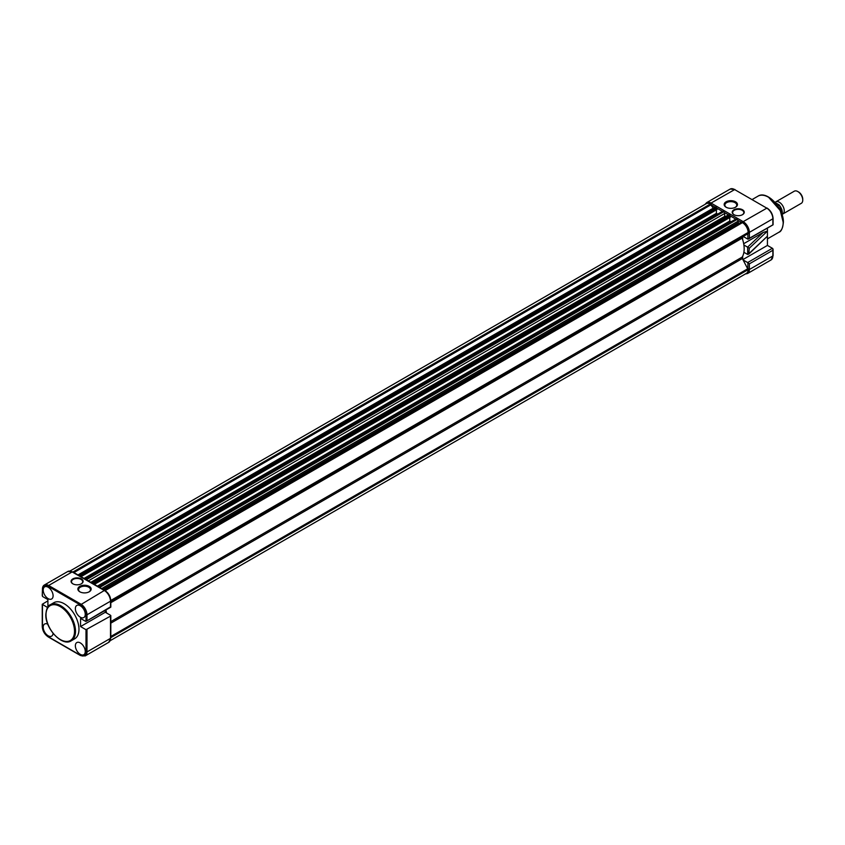 <?xml version="1.0" encoding="UTF-8"?>
<svg xmlns="http://www.w3.org/2000/svg" width="845" height="845" viewBox="0 0 845 845"><rect width="100%" height="100%" fill="white"/><g stroke="black" fill="none" stroke-linecap="round" stroke-linejoin="round"><path stroke-width="1.27" d="M81.352 583.81A6.021 3.475 180 0 1 72.839 583.81A6.021 3.475 180 0 1 72.839 578.899A6.021 3.475 180 0 1 81.352 578.899A6.021 3.475 180 0 1 81.352 583.81L81.352 583.81M81.194 583.895A5.598 3.232 -0 0 0 82.694 581.698A5.598 3.232 -0 0 0 79.24 578.709A5.598 3.232 -0 0 0 73.135 579.406A5.598 3.232 -0 0 0 71.498 581.698A5.598 3.232 -0 0 0 72.997 583.895M89.221 591.785A6.644 3.834 180 0 1 79.821 591.785A6.644 3.834 180 0 1 79.821 586.356A6.644 3.834 180 0 1 89.221 586.356A6.644 3.834 180 0 1 89.221 591.785L89.221 591.785M88.957 591.922A5.947 3.433 -0 0 0 90.468 589.641A5.947 3.433 -0 0 0 86.792 586.462A5.947 3.433 -0 0 0 80.317 587.212A5.947 3.433 -0 0 0 78.574 589.641A5.947 3.433 -0 0 0 80.074 591.922M71.191 640.848L74.656 638.841A20.85 12.041 -120 0 0 78.976 629.293A20.85 12.041 -120 0 0 69.871 608.305A20.85 12.041 -120 0 0 53.805 602.717L50.341 604.724A20.85 12.041 60 0 1 66.406 610.312A20.85 12.041 60 0 1 75.511 631.299A20.85 12.041 60 0 1 71.191 640.848C62.245 646.911 45.207 628.68 45.81 614.558C46.475 608.654 47.975 605.379 50.341 604.724A20.85 12.041 60 0 0 46.021 614.273M47.774 624.159A7.003 4.045 -120 0 0 44.679 623.99A7.003 4.045 -120 0 0 43.201 627.212A7.003 4.045 -120 0 0 46.274 634.278A7.003 4.045 -120 0 0 51.672 636.116A7.003 4.045 -120 0 0 53.077 633.338M75.363 645.781A7.003 4.045 -120 0 0 78.437 652.847A7.003 4.045 -120 0 0 83.845 654.685A7.003 4.045 -120 0 0 85.26 651.495A7.003 4.045 -120 0 0 82.229 644.471A7.003 4.045 -120 0 0 76.842 642.559A7.003 4.045 -120 0 0 75.363 645.781M75.363 608.643A7.003 4.045 -120 0 0 78.437 615.699A7.003 4.045 -120 0 0 83.845 617.537A7.003 4.045 -120 0 0 85.26 614.357A7.003 4.045 -120 0 0 82.229 607.333A7.003 4.045 -120 0 0 76.842 605.421A7.003 4.045 -120 0 0 75.363 608.643M43.201 590.063A7.003 4.045 -120 0 0 46.274 597.13A7.003 4.045 -120 0 0 51.672 598.968A7.003 4.045 -120 0 0 53.098 595.778A7.003 4.045 -120 0 0 50.056 588.764A7.003 4.045 -120 0 0 44.679 586.852A7.003 4.045 -120 0 0 43.201 590.063M47.542 607.492L42.25 604.27L47.901 600.837M42.451 604.555L42.451 626.779A8.049 4.647 -120 0 0 48.144 636.634L80.317 655.213A8.049 4.647 -120 0 0 86 651.928L86 629.694L110.494 616.121A1.046 0.602 0 0 0 110.494 615.266L105.298 612.266L105.298 610.343M86 629.694L80.56 626.557L80.56 618.434L85.503 621.297A1.405 0.813 -120 0 0 86 621.424L110.801 607.164M42.451 594.722L42.451 596.285A1.405 0.813 -120 0 0 42.947 596.728L47.901 599.58L47.901 606.953M80.56 626.557L105.298 612.266M86 614.78A8.049 4.647 -120 0 0 80.317 604.925L104.315 590.497L72.142 571.928L48.64 585.5L80.803 604.069A8.746 5.049 60 0 1 86.993 614.78L86 614.78L86 621.424L110.494 606.868L110.494 601.207L86.993 614.78L86.993 620.441M775.108 202.483A7.003 4.045 60 0 1 775.805 201.87A7.003 4.045 60 0 1 779.301 202.219A7.003 4.045 60 0 1 783.875 208.388A7.003 4.045 60 0 1 782.808 213.996A7.003 4.045 60 0 1 782.216 214.239M797.796 191.54L798.61 192.005A5.862 3.38 -120 0 1 802.75 199.188L802.75 200.117A7.003 4.045 -120 0 0 797.796 191.54A7.003 4.045 -120 0 0 794.3 191.192L775.805 201.87M782.808 213.996L801.303 203.318A7.003 4.045 -120 0 0 802.75 200.117M782.047 214.641A8.049 4.647 -120 0 0 779.259 205.166L777.822 206M778.995 204.786L775.214 202.599M743.885 244.976L749.325 248.198L748.712 254.165L767.429 236.167L767.429 228.065M726.109 201.797A6.644 3.834 180 0 1 735.509 201.797A6.644 3.834 180 0 1 735.509 207.226L735.509 207.226A6.644 3.834 180 0 1 726.109 207.226A6.644 3.834 180 0 1 726.109 201.797M735.245 207.363A5.947 3.433 -0 0 0 736.755 205.081A5.947 3.433 -0 0 0 733.09 201.902A5.947 3.433 -0 0 0 726.605 202.652A5.947 3.433 -0 0 0 724.862 205.081A5.947 3.433 -0 0 0 726.373 207.363M733.978 209.761A6.021 3.475 180 0 1 742.491 209.761A6.021 3.475 180 0 1 742.491 214.683L742.491 214.683A6.021 3.475 180 0 1 733.978 214.683A6.021 3.475 180 0 1 733.978 209.761M742.332 214.767A5.598 3.232 -0 0 0 743.832 212.56A5.598 3.232 -0 0 0 740.378 209.581A5.598 3.232 -0 0 0 734.273 210.278A5.598 3.232 -0 0 0 732.636 212.56A5.598 3.232 -0 0 0 734.125 214.767M772.869 248.715L772.869 250.278L772.869 248.715A1.405 0.813 -120 0 0 772.372 248.282L767.429 245.42L767.429 236.167L749.325 253.225M772.869 224.865L747.878 239.124A1.405 0.813 60 0 1 747.635 239.019L743.199 236.463M749.325 248.198L767.429 231.139L763.183 232.438L743.674 243.709M742.681 239.716L742.681 236.758M742.681 259.119L742.681 256.151M767.429 245.42L742.945 259.563M772.372 248.282L747.635 262.563L743.199 260.006M747.635 262.563A1.405 0.813 60 0 1 747.878 262.742L749.367 263.851L772.869 250.278L772.869 255.359M749.166 253.563L747.677 254.472L743.885 252.285M773.038 224.833L748.49 238.998L747.878 239.124L747.878 233.759M738.826 223.629L737.981 221.221A1.405 0.813 -120 0 0 736.998 219.51L735.731 219.351M713.264 208.166L710.275 204.078A8.049 4.647 -120 0 0 706.251 203.677L70.019 570.998M711.226 204.627L73.906 572.583M80.993 576.681L716.982 209.497L715.715 207.226A1.405 0.813 -120 0 0 715.018 207.152L77.983 574.938M717.711 214.091L716.412 213.331L84.035 578.434M716.412 213.331L716.412 209.824M724.788 216.933L724.619 213.51A1.405 0.813 -120 0 0 723.637 211.789L722.369 211.641M94.355 584.391L730.333 217.207L729.077 214.936A1.405 0.813 -120 0 0 728.379 214.862L91.344 582.649M731.073 221.802L729.774 221.052L97.397 586.145M729.774 221.052L729.774 217.535M110.241 640.658L746.462 273.336A8.049 4.647 -120 0 0 748.131 269.65L742.354 258.538A1.405 0.813 60 0 1 742.174 257.102A25.192 14.545 -120 0 0 742.174 238.174A1.405 0.813 60 0 1 742.354 236.949L110.811 601.566L748.131 233.611L748.131 232.502A8.049 4.647 -120 0 0 742.438 222.647L741.477 222.098L104.157 590.053M110.209 597.383A8.049 4.647 -120 0 0 107.473 592.662M106.502 612.963A25.192 14.545 -120 0 0 105.931 609.984M748.131 268.541L110.811 636.496M46.021 614.843A20.153 11.64 -120 0 0 60.27 639.528A20.153 11.64 -120 0 0 74.518 631.299A20.153 11.64 -120 0 0 60.27 606.615A20.153 11.64 -120 0 0 46.021 614.843M86.993 629.694L86.993 651.928L110.494 638.355L110.494 616.121M80.317 604.925L48.144 586.356A8.049 4.647 -120 0 0 42.451 589.641L42.25 595.609M110.811 607.154L110.811 600.784A1.046 0.602 -0 0 1 110.494 601.207A8.746 5.049 -120 0 0 104.315 590.497A1.046 0.602 -60 0 1 104.833 590.444L72.67 571.875A1.046 0.602 -60 0 0 72.142 571.928A8.746 5.049 -120 0 0 67.769 571.495L44.267 585.067A8.746 5.049 60 0 1 48.64 585.5L48.144 586.356M42.451 589.071A8.746 5.049 60 0 1 44.267 585.067L42.451 589.071M108.688 642.358A8.746 5.049 -120 0 0 110.494 638.355A1.046 0.602 180 0 0 110.811 637.922L108.688 642.358L85.176 655.931A8.746 5.049 60 0 0 86.993 651.928L86 651.928M42.451 626.779L42.451 626.208M782.322 212.644L779.301 205.124M783.167 222.731A20.85 12.041 -120 0 0 774.062 201.744A20.85 12.041 -120 0 0 757.986 196.156C766.964 190.104 783.97 208.345 783.368 222.446C782.692 228.382 781.181 231.667 778.847 232.28A20.85 12.041 -120 0 0 783.167 222.731M783.167 222.161L780.252 210.521L768.665 197.339M705.089 204.353L706.642 202.642L730.143 189.079A8.746 5.049 60 0 1 734.516 189.512L766.69 208.081A8.746 5.049 60 0 1 772.869 218.792L772.869 218.221C772.51 214.049 770.608 210.764 767.186 208.366L735.013 189.798M706.642 202.642A8.746 5.049 60 0 1 711.015 203.075L734.875 189.47L730.143 189.079M710.307 204.099A1.046 0.602 120 0 1 711.015 203.075L743.178 221.654L767.038 208.039C770.724 210.563 772.731 214.06 773.08 218.506L773.08 224.759M742.47 222.668A1.046 0.602 120 0 1 743.178 221.654A8.746 5.049 60 0 1 749.367 232.364L772.869 218.792L772.869 224.453M749.367 263.851L749.367 269.502L772.869 255.94A8.746 5.049 60 0 1 771.062 259.943L773.08 255.644L773.08 249.402M747.878 262.742L747.878 268.118M747.677 247.162L747.677 254.472M711.479 205.06L715.06 207.131M716.909 208.197L722.412 211.377M724.292 212.454L728.422 214.841M730.27 215.908L735.773 219.087M737.653 220.175L741.234 222.235M749.367 238.026L749.367 232.364A1.046 0.602 180 0 1 748.131 232.47L110.801 600.468M747.603 247.12L763.183 232.438M748.131 269.608A1.046 0.602 180 0 0 749.367 269.502A8.746 5.049 60 0 1 747.55 273.516L771.062 259.943M710.275 204.078L72.945 572.033M715.715 207.226L78.395 575.181M716.486 207.669L79.155 575.625M716.982 208.525L80.148 576.195M722.866 211.345L85.546 579.3M723.637 211.789L86.306 579.744M724.619 213.51L88.292 580.895M724.619 216.415L90.806 582.342M729.077 214.936L91.756 582.892M729.848 215.38L92.517 583.335M730.333 216.235L93.51 583.906M736.227 219.066L98.907 587.021M736.998 219.51L99.668 587.465M737.981 221.221L101.653 588.606M737.981 222.731L102.963 589.366M742.438 222.647L105.107 590.613M742.354 236.949L110.811 601.566M742.174 238.174L110.811 602.696M742.174 257.102L110.811 621.614M742.354 258.538L110.811 623.156M748.131 269.65L110.811 637.605M42.25 604.27L42.25 626.494C42.599 630.951 44.605 634.437 48.292 636.961L80.455 655.53L85.176 655.931M110.811 615.699L110.811 637.922M110.811 600.784C110.473 596.38 108.487 592.936 104.833 590.444M72.67 571.875L67.769 571.495M779.248 204.976L781.91 209.676L782.069 214.704M767.429 238.871L778.847 232.28M752.219 199.494L757.986 196.156M745.301 274.002L747.55 273.516M722.517 211.313L85.334 579.184M735.879 219.035L98.696 586.905"/></g></svg>
